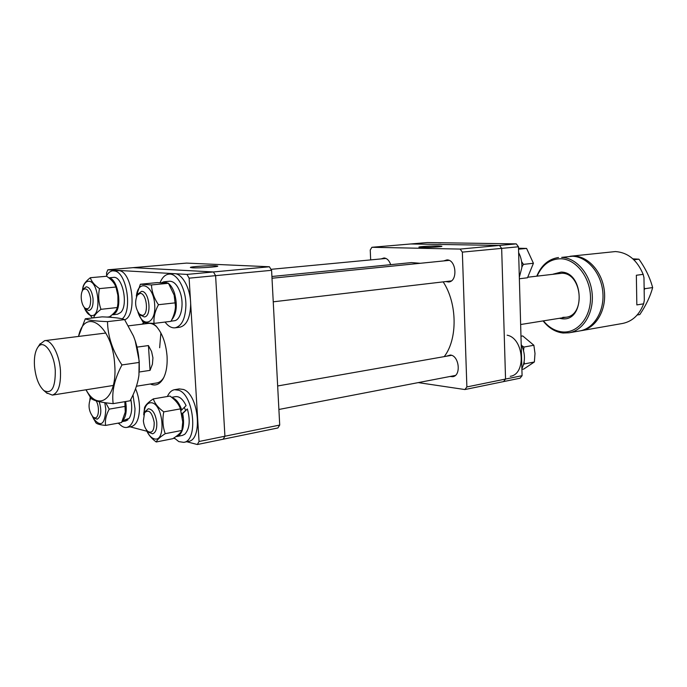 <?xml version="1.0" encoding="UTF-8"?>
<svg xmlns="http://www.w3.org/2000/svg" width="687" height="687" viewBox="0 0 687 687"><rect width="100%" height="100%" fill="white"/><g stroke="black" fill="none" stroke-linecap="round" stroke-linejoin="round"><path stroke-width="1.03" d="M271.906 276.492L411.487 262.589L420.238 263.293M443.175 281.876C457.37 303.353 457.748 339.18 444.231 356.622M192.429 267.818C198.938 268.222 218.81 266.848 217.77 266.084L215.624 265.757C209.011 265.38 189.466 266.719 190.402 267.501L192.429 267.818M269.39 266.762L186.555 263.095L133.029 267.655L213.434 271.958L133.029 267.655L107.85 269.802L186.967 274.414L269.39 266.762L271.588 270.309L215.598 275.65L213.434 271.958L215.598 275.65L224.924 436.219L215.598 275.65L189.123 278.175L199.041 441.492L279.712 425.064L271.588 270.309M279.712 425.064L277.892 427.967L223.181 439.208L224.924 436.219L223.181 439.208L197.332 444.523L186.752 441.732M39.648 344.513L44.655 340.658C51.345 339.344 59.434 354.363 60.447 370.465C61.006 384.892 58.301 393.11 52.341 395.102L46.458 392.775M55.286 370.619C54.239 352.56 43.375 338.493 37.794 347.339C35.063 351.512 33.964 357.824 34.505 366.257C35.681 377.747 38.807 385.854 43.899 390.577C51.611 394.321 55.415 387.674 55.286 370.619M135.476 341.542L137.142 347.45M137.34 347.081L148.435 345.57L151.587 351.555L152.935 357.867L152.411 364.23L150.049 370.362L139.229 372.002M150.049 370.362L148.435 345.57M85.952 389.795L90.976 398.366L90.263 399.25C87.996 405.742 88.949 411.685 93.131 417.078L94.677 417.825C98.808 418.838 99.881 406.927 96.171 400.865M99.194 401.672C101.865 410.852 101.187 416.7 97.176 419.199L94.248 418.057M122.131 421.483L127.954 419.826L125.712 420.968L122.054 421.629M125.635 401.534C127.018 410.62 125.987 417.043 122.544 420.805L129.233 418.297C131.844 413.686 132.376 407.374 130.822 399.345M127.954 419.826L127.67 418.941M132.995 394.905L135.004 408.645C134.764 419.594 132.059 425.854 126.88 427.417C124.081 427.855 121.316 426.404 118.568 423.063M135.571 388.73C138.087 394.647 139.401 401.028 139.521 407.855C139.263 418.778 136.541 425.021 131.346 426.593L126.88 427.417M125.412 410.448L124.914 401.663M124.836 401.672L125.257 412.088L121.599 422.514L105.583 425.425C104.879 420.392 106.09 414.957 109.207 409.134L105.729 402.805M92.47 416.459L93.501 418.563C100.929 427.658 105.025 424.489 105.798 409.057L104.767 402.676M93.123 417.842L96.008 422.943C97.279 424.102 100.474 424.927 105.583 425.425M109.207 409.134L125.317 406.361M90.255 397.241L90.006 398.64M90.152 397.721L89.842 400.057M152.66 323.345L155.606 325.647C162.063 332.517 165.876 342.676 167.053 356.106C167.542 365.527 166.228 373.101 163.102 378.82C159.616 384.54 155.365 386.266 150.333 383.999M136.438 386.231L156.842 382.96C159.59 382.487 161.943 380.598 163.892 377.309M109.559 317.231L109.525 316.819C113.982 313.547 116.575 310.455 117.305 307.536L100.98 309.322C98.559 302.649 98.061 295.745 99.486 288.609L115.863 287.029C118.052 293.1 118.628 299.352 117.606 305.792L117.305 307.536M106.683 275.556L106.511 272.997L107.85 269.802M174.756 438.581L173.485 438.246M146.932 431.256L130.092 426.825M119.366 423.999L118.13 423.149M189.123 278.175L186.967 274.414M197.332 444.523L199.041 441.492M159.65 347.751L160.878 332.946M156.773 326.883C153.991 324.255 151.209 323.096 148.444 323.405L128.417 325.844M141.891 324.204L144.382 322.538M139.315 370.448L139.238 361.293L135.184 340.666M139.1 362.444L138.937 375.128C137.778 383.629 134.815 392.183 130.066 400.787L113.166 403.647C111.603 391.727 114.54 378.829 121.96 364.943L139.1 362.444C138.808 353.556 136.936 344.771 133.476 336.08L124.596 319.627C121.204 318.184 113.707 317.257 102.114 316.862L85.3 318.785L78.49 336.441M86.055 389.778C98.447 412.921 117.546 398.091 114.72 364.849C112.737 325.793 84.87 305.861 78.533 336.441M90.976 398.366C93.81 400.804 101.204 402.565 113.166 403.647M121.96 364.943C112.642 350.963 107.825 336.527 107.498 321.636C95.484 321.164 88.082 320.219 85.3 318.785M107.498 321.636L124.596 319.627M167.379 396.502C169.157 392.535 171.552 390.259 174.55 389.692L178.783 390.25C194.052 395.171 198.363 441.002 183.738 442.351L178.809 441.612L174.086 437.851M174.55 389.692L179.204 388.911L183.446 389.469C198.758 394.355 203.034 440.049 188.367 441.415L183.738 442.351M184.331 407.348L185.559 410.431M160.097 282.64C162.218 277.445 165.129 274.611 168.839 274.139C177.134 272.842 186.16 289.167 185.902 305.526C185.387 318.699 181.78 326.136 175.073 327.819C171.544 328.163 168.203 326.239 165.052 322.057M168.839 274.139L173.571 273.709C181.892 272.413 190.926 288.677 190.651 304.985C190.127 318.124 186.503 325.535 179.779 327.227L175.073 327.819M111.406 317.36L110.401 316.157M106.296 276.286C108.039 272.919 110.212 271.099 112.805 270.815L115.055 271.056C126.872 273.28 132.488 310.687 122.226 318.862M112.805 270.815L119.624 270.661C132.754 273.151 137.108 315.788 124.682 319.756M176.765 436.537L182.364 435.429L184.743 434.296C189.612 428.997 190.479 420.547 187.362 408.937L182.699 413.548C184.563 423.845 183.377 431.127 179.135 435.395L175.863 436.631M172.068 397.679C176.044 398.864 179.264 402.96 181.72 409.95L186.074 405.613C182.991 399.25 179.505 396.253 175.606 396.639L171.63 397.318M182.699 413.548L181.961 414.158M181.72 409.95L181.033 410.525M187.362 408.937L181.9 413.892M161.711 282.683L163.789 281.79L168.263 283.25M168.633 283.533C171.029 285.552 172.961 288.712 174.438 293.014C177.615 304.77 176.705 313.71 171.724 319.841M163.789 281.79L169.491 281.241C173.854 281.198 177.409 284.925 180.174 292.413C184.494 304.47 180.973 320.46 174.086 320.777L171.054 321.155M108.907 277.934C117.649 278.226 122.664 306.23 115.193 313.117L112.015 314.835M108.778 277.831L113.424 277.411C122.484 275.556 128.649 305.191 120.68 312.499L117.571 314.208L112.093 314.826M182.519 417.627L181.746 413.205M153.313 398.898L169.972 396.055C175.151 399.765 178.594 403.853 180.295 408.318L182.751 421.955L181.9 430.44C180.75 432.844 177.71 435.592 172.789 438.692L156.224 441.981C157.211 439.646 160.208 436.88 165.224 433.677C162.759 426.773 162.278 419.508 163.764 411.874C158.276 407.855 154.798 403.527 153.313 398.898C148.401 402.161 145.489 405.055 144.562 407.58L143.729 414.914M146.288 429.667L146.932 431.135C149.019 435.429 151.423 437.988 154.146 438.804C166.202 442.917 163.643 404.454 151.707 402.78C147.439 402.35 144.82 405.854 143.849 413.299L143.738 414.905M146.357 429.83L147.233 431.9C149.036 435.506 152.033 438.864 156.224 441.981M165.224 433.677L181.9 430.44M163.764 411.874L180.501 408.859M140.371 284.229L157.246 282.606L168.47 283.284L174.172 295.144L175.477 306.514C175.202 311.391 173.699 316.329 170.96 321.336L154.06 323.397C153.502 317.471 154.961 311.245 158.448 304.71C154.111 298.313 151.784 291.726 151.484 284.942L140.371 284.229L136.378 295.814M138.362 313.341L137.864 311.975L138.362 313.341C143.746 328.695 156.241 322.607 154.678 304.753C153.768 285.002 138.224 278.269 136.352 296.209M138.465 313.667L142.956 322.134C144.605 322.787 148.306 323.208 154.06 323.397M158.448 304.71L175.451 302.83M151.484 284.942L168.47 283.284M84.166 307.295L85.059 309.399C86.888 313.117 88.966 315.161 91.285 315.513C101.71 317.609 99.083 281.069 88.786 281.266C85.935 281.284 83.908 283.757 82.698 288.686L82.303 290.919M99.486 288.609C94.488 285.122 91.44 281.49 90.349 277.711C86.141 280.957 83.694 284.032 83.007 286.917L82.577 289.227M84.802 308.858L92.384 317.969M93.578 317.832C94.445 315.196 96.91 312.362 100.98 309.322M107.189 317.093L109.534 316.819M90.349 277.711L106.64 276.26C111.011 279.231 113.922 282.4 115.382 285.766L115.863 287.029M117.941 303.165L117.898 295.427L116.146 287.887M154.197 422.342C152.016 412.131 148.813 408.945 144.571 412.775L143.368 420.865C143.935 425.631 145.412 429.126 147.791 431.367C152.136 433.66 154.274 430.655 154.197 422.342M145.215 411.556L148.263 408.774C152.548 409.1 155.374 413.565 156.739 422.17C157.108 428.817 155.726 432.698 152.6 433.806L148.796 432.286M140.011 293.409L137.245 295.255C134.532 301.911 135.262 308.188 139.452 314.079L142.089 315.333C149.156 315.883 146.966 292.636 140.011 293.409M137.924 294.105L141.479 291.408C149.371 290.472 152.222 316.707 144.261 316.939L140.38 315.05M81.306 298.957C81.805 303.13 82.99 306.179 84.887 308.085C88.838 310.18 90.753 307.055 90.658 298.716C89.001 290.069 86.39 287.166 82.826 290.008C81.495 292.078 80.989 295.067 81.306 298.957M83.625 288.78L86.236 286.805C89.679 287.252 91.938 291.159 93.028 298.536C93.398 305.543 92.032 309.536 88.932 310.515L85.944 309.124M438.718 245.963C432.132 245.809 418.28 246.642 418.907 247.157L421.955 247.449C428.499 247.612 442.565 246.77 441.887 246.255L438.718 245.963M450.019 376.485L452.819 376.691C461.441 375.643 459.122 355.488 450.32 355.033L446.258 356.261M390.68 264.658C389.237 260.502 387.03 258.269 384.05 257.969L381.139 258.905M445.837 281.567L448.654 281.979C458.006 281.49 456.366 259.592 446.988 259.892L443.622 260.931M462.351 252.12L460.144 249.08L499.458 245.431L501.665 248.376L462.351 252.12L466.877 386.936L505.546 379.052L503.528 381.603L464.884 389.546L418.228 382.607M522.077 375.686L520.05 378.211L503.528 381.603L505.546 379.052L501.665 248.376L505.546 379.052L522.077 375.686L518.47 246.779L501.665 248.376L499.458 245.431L410.68 243.971L499.458 245.431L516.263 243.876L427.305 242.554L371.899 247.286L460.144 249.08M371.899 247.286L370.241 249.999L370.662 259.901M464.884 389.546L466.877 386.936M518.47 246.779L516.263 243.876M502.051 243.662L508.225 243.756M518.633 252.627C521.047 257.17 522.12 262.151 521.862 267.552L519.32 277.29M518.505 248.247L526.594 248.419L533.421 263.276L527.504 277.771L519.363 278.767M521.888 267.02L523.434 264.375L521.588 261.575M523.434 264.375L533.421 263.276M518.539 249.201L526.594 248.419M438.203 242.769L440.779 242.889M438.684 242.726L444.429 242.812M507.143 335.196C523.898 338.27 526.577 374.243 510.252 376.313M521.201 344.479C525.263 353.006 525.486 361.079 521.88 368.696M520.969 336.226L522.713 335.926L533.868 345.26L535.001 353.462L534.374 361.98L523.76 369.048L521.897 369.417M523.571 364.419L524.507 363.895L524.104 362.023M523.528 350.516L523.983 347.047L521.785 345.647M524.507 363.895L534.374 361.98M523.983 347.047L533.868 345.26M569.119 332.791L579.742 330.936C594.032 328.618 604.74 310.936 602.791 291.769C601.005 272.584 586.973 256.552 572.383 256.242L561.665 257.402C576.256 257.728 590.313 273.933 592.125 293.297C594.1 312.645 583.409 330.473 569.119 332.791L563.082 333.015C555.379 332.096 548.715 328.068 543.108 320.915M553.19 274.13L561.107 272.086C584.62 271.983 585.41 322.074 561.983 318.751L559.424 318.296M562.79 317.36L565.959 317.248C585.959 315.35 582.155 272.954 561.957 273.254L527.848 277.213M543.426 320.863C548.776 327.39 555.044 331.074 562.232 331.907C577.295 333.599 590.923 317.523 590.502 297.385C590.313 277.265 576.032 259.059 560.858 258.759C550.158 258.93 542.241 264.701 537.105 276.088M536.787 276.131C541.347 265.208 548.587 259.008 558.497 257.513M570.038 256.285L573.825 256.062C588.441 256.242 602.559 272.215 604.397 291.408C606.398 310.593 595.681 328.326 581.365 330.653L580.549 330.782M581.365 330.653L622.594 323.457C632.349 321.439 639.357 314.895 643.625 303.826L636.84 304.908L636.351 275.255L643.161 274.353C637.167 260.072 627.927 252.472 615.432 251.562L570.854 256.182M643.625 303.826L644.32 300.296L643.968 277.677L643.161 274.353M644.157 289.828L644.887 288.703L652.65 287.57C650.297 296.355 646.02 305.346 639.803 314.56L637.184 315.007M632.873 258.853L638.919 259.179C645.428 268.282 650.005 277.754 652.65 287.57M633.861 259.772L638.919 259.179M644.887 288.703L644.123 287.595M44.655 340.658L105.875 333.032M37.794 347.339L40.198 343.68M565.959 317.248L520.643 324.522M43.899 390.577L47.223 393.428M52.341 395.102L113.278 385.476M93.131 417.078L94.583 418.349M90.263 399.25L90.873 398.211M93.501 418.563L93.982 419.542M163.832 377.438L163.102 378.82M156.679 326.78L155.606 325.647M146.932 431.135L147.233 431.9M143.849 413.299L143.875 412.483M85.059 309.399L85.42 310.249M82.698 288.686L83.007 286.917M144.571 412.775L145.489 411.032M277.66 385.974L451.574 355.325M278.888 409.469L455.326 375.463M147.791 431.367L149.234 432.681M139.452 314.079L140.818 315.505M137.245 295.255L138.25 293.572M272 278.244L449.1 260.382M273.237 301.816L451.307 280.923M84.887 308.085L86.279 309.451M270.979 269.33L386 258.449M82.826 290.008L83.883 288.385"/></g></svg>
